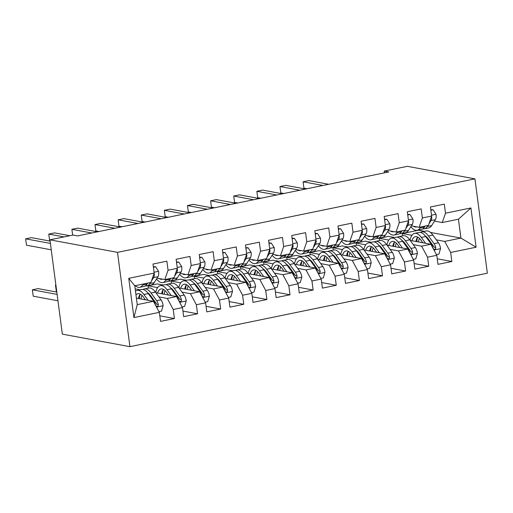 <?xml version="1.0" encoding="UTF-8"?>
<svg xmlns="http://www.w3.org/2000/svg" width="513" height="513" viewBox="0 0 513 513"><rect width="100%" height="100%" fill="white"/><g stroke="black" fill="none" stroke-linecap="round" stroke-linejoin="round"><path stroke-width="0.77" d="M129.924 346.673L487.35 273.185L474.935 178.864L117.503 252.351L129.924 346.673L62.349 334.136L49.928 239.815L117.503 252.351M133.925 317.573L128.757 278.315L154.189 273.083L150.95 282.432L134.765 285.76L137.253 304.619L133.925 317.573L159.357 312.34L160.55 321.394L174.42 318.541L173.227 309.493L182.481 307.588L183.667 316.636L197.543 313.789L196.351 304.735L205.598 302.837L206.79 311.885L220.661 309.031L219.468 299.983L228.715 298.085L229.907 307.133L243.778 304.28L242.591 295.231L251.838 293.327L253.024 302.381L266.901 299.528L265.708 290.48L274.955 288.575L276.148 297.623L290.018 294.776L288.825 285.722L298.072 283.824L299.265 292.872L313.142 290.018L311.949 280.97L321.196 279.072L322.388 288.12L336.259 285.266L335.066 276.218L344.313 274.314L345.505 283.368L359.376 280.515L358.183 271.467L367.436 269.562L368.623 278.61L382.499 275.763L381.306 266.709L390.553 264.811L391.746 273.859L405.616 271.011L404.424 261.957L413.67 260.059L414.863 269.107L428.733 266.253L427.547 257.205L436.794 255.307L437.987 264.355L451.857 261.502L437.249 258.796M430.484 232.434L460.924 238.077L476.096 247.221L470.928 207.964L445.496 213.196L444.303 204.142L430.433 206.995L431.625 216.044L422.379 217.948L421.186 208.9L407.316 211.747L408.502 220.802L399.255 222.7L398.062 213.652L384.192 216.505L385.385 225.553L376.138 227.451L374.945 218.403L361.075 221.257L362.268 230.305L353.015 232.209L351.828 223.155L337.952 226.009L339.144 235.057L329.897 236.961L328.705 227.913L314.835 230.76L316.027 239.815L306.78 241.713L305.588 232.665L291.717 235.518L292.904 244.566L283.657 246.464L282.471 237.416L268.594 240.27L269.787 249.318L260.54 251.223L259.347 242.168L245.477 245.022L246.67 254.07L237.423 255.974L236.23 246.926L222.36 249.773L223.546 258.828L214.299 260.726L213.107 251.678L199.236 254.525L200.429 263.579L191.182 265.478L189.99 256.429L176.119 259.283L177.312 268.331L168.059 270.229L166.872 261.181L152.996 264.035L154.189 273.083M476.096 247.221L450.664 252.454L451.857 261.502M49.928 239.815L73.051 235.063L77.63 235.909L388.822 171.932L384.237 171.085L384.468 172.83M379.543 240.578L379.242 238.295L388.488 236.397L394.484 237.506M410.201 240.424L430.869 244.259L421.622 246.157L413.228 244.605M379.242 238.295L388.822 240.071M403.718 242.835L404.674 243.015M436.794 255.307L430.869 244.259M427.547 257.205L421.622 246.157M470.928 207.964L458.442 219.211L442.257 222.539L434.498 221.103M445.496 213.196L442.257 222.539M356.426 245.329L356.125 243.053L365.371 241.148L371.367 242.258M387.084 245.176L407.752 249.01L398.498 250.915L390.111 249.356M356.125 243.053L365.698 244.829M380.595 247.593L381.557 247.766M413.67 260.059L407.752 249.01M404.424 261.957L398.498 250.915M431.625 216.044L428.387 225.393L419.14 227.297L411.381 225.855M422.379 217.948L419.14 227.297M333.303 250.088L333.001 247.805L342.254 245.9L348.244 247.016M363.961 249.927L384.628 253.762L375.381 255.666L366.987 254.108M333.001 247.805L342.581 249.581M357.478 252.345L358.44 252.524M390.553 264.811L384.628 253.762M381.306 266.709L375.381 255.666M408.502 220.802L405.264 230.145L396.017 232.049L388.258 230.606M399.255 222.7L396.017 232.049M310.185 254.839L309.884 252.556L319.131 250.658L325.127 251.768M340.844 254.685L361.511 258.52L352.264 260.418L343.87 258.86M309.884 252.556L319.458 254.333M334.354 257.096L335.316 257.276M367.436 269.562L361.511 258.52M358.183 271.467L352.264 260.418M385.385 225.553L382.147 234.896L372.9 236.801L365.141 235.364M376.138 227.451L372.9 236.801M287.068 259.591L286.767 257.308L296.014 255.41L302.003 256.519M317.72 259.437L338.388 263.272L329.141 265.17L320.747 263.611M286.767 257.308L296.341 259.084M311.237 261.848L312.199 262.028M344.313 274.314L338.388 263.272M335.066 276.218L329.141 265.17M362.268 230.305L359.029 239.654L349.776 241.552L342.024 240.116M353.015 232.209L349.776 241.552M263.945 264.342L263.644 262.06L272.89 260.162L278.886 261.271M294.603 264.189L315.271 268.023L306.024 269.921L297.63 268.37M263.644 262.06L273.224 263.836M288.12 266.6L289.075 266.779M321.196 279.072L315.271 268.023M311.949 280.97L306.024 269.921M339.144 235.057L335.906 244.406L326.659 246.304L318.9 244.868M329.897 236.961L326.659 246.304M240.828 269.101L240.526 266.818L249.773 264.913L255.769 266.029M271.486 268.94L292.154 272.775L282.907 274.679L274.513 273.121M240.526 266.818L250.1 268.594M264.997 271.358L265.958 271.531M298.072 283.824L292.154 272.775M288.825 285.722L282.907 274.679M316.027 239.815L312.789 249.158L303.542 251.062L295.783 249.619M306.78 241.713L303.542 251.062M217.704 273.852L217.409 271.569L226.656 269.665L232.645 270.781M248.363 273.698L269.03 277.527L259.783 279.431L251.389 277.873M217.409 271.569L226.983 273.346M241.879 276.109L242.841 276.289M274.955 288.575L269.03 277.527M265.708 290.48L259.783 279.431M292.904 244.566L289.665 253.909L280.419 255.814L272.659 254.371M283.657 246.464L280.419 255.814M194.587 278.604L194.286 276.321L203.533 274.423L209.528 275.532M225.245 278.45L245.913 282.285L236.666 284.183L228.272 282.625M194.286 276.321L203.86 278.097M218.756 280.861L219.718 281.041M251.838 293.327L245.913 282.285M242.591 295.231L236.666 284.183M269.787 249.318L266.548 258.667L257.302 260.566L249.542 259.129M260.54 251.223L257.302 260.566M171.47 283.356L171.169 281.073L180.416 279.175L186.405 280.284M202.122 283.202L222.796 287.036L213.543 288.934L205.155 287.383M171.169 281.073L180.743 282.849M195.639 285.613L196.601 285.792M228.715 298.085L222.796 287.036M219.468 299.983L213.543 288.934M246.67 254.07L243.431 263.419L234.178 265.317L226.425 263.881M237.423 255.974L234.178 265.317M148.347 288.114L148.045 285.831L157.292 283.926L163.288 285.042M179.005 287.953L199.672 291.788L190.426 293.692L182.032 292.134M148.045 285.831L157.626 287.607M172.522 290.371L173.477 290.544M205.598 302.837L199.672 291.788M196.351 304.735L190.426 293.692M223.546 258.828L220.308 268.171L211.061 270.075L203.302 268.632M214.299 260.726L211.061 270.075M135.175 288.864L140.171 289.794M155.888 292.705L176.555 296.54L167.309 298.444L158.915 296.886M149.398 295.122L150.36 295.302M182.481 307.588L176.555 296.54M173.227 309.493L167.309 298.444M200.429 263.579L197.191 272.922L187.944 274.827L180.185 273.384M191.182 265.478L187.944 274.827M136.394 298.136L153.432 301.298L137.253 304.619M159.357 312.34L153.432 301.298M177.312 268.331L174.067 277.68L164.82 279.579L157.061 278.142M168.059 270.229L164.82 279.579M474.935 178.864L407.354 166.327L384.237 171.085M402.66 235.826L402.365 233.543L418.544 230.215L424.54 231.331M436.345 239.847L444.739 241.405L460.924 238.077L458.442 219.211M402.365 233.543L411.939 235.32M426.835 238.083L427.797 238.263M128.757 278.315L134.765 285.76M450.664 252.454L444.739 241.405M174.42 318.541L159.819 315.828M197.543 313.789L182.936 311.077M220.661 309.031L206.059 306.325M243.778 304.28L229.176 301.573M266.901 299.528L252.293 296.815M290.018 294.776L275.417 292.064M313.142 290.018L298.534 287.312M336.259 285.266L321.651 282.56M359.376 280.515L344.774 277.802M382.499 275.763L367.892 273.051M405.616 271.011L391.015 268.299M428.733 266.253L414.132 263.547M143.294 284.003L142.646 285.029A19.904 8.375 78.4 0 1 139.703 287.331A19.904 8.375 78.4 0 1 135.188 285.67M153.419 267.254L155.644 266.798L158.626 271.422A6.893 2.898 78.4 0 1 157.985 276.687L154.201 282.65A19.904 8.375 78.4 0 1 151.258 284.952L146.865 285.856A19.904 8.375 -101.6 0 0 149.809 283.554L150.463 282.535M155.644 266.798L153.349 266.689M147.686 283.099L147.039 284.125A19.904 8.375 78.4 0 1 144.095 286.427L139.703 287.331M50.402 243.419L25.65 238.827L31.428 237.641L50.101 241.104M145.423 285.863A19.904 8.375 -101.6 0 0 146.865 285.856M151.463 280.951L153.592 277.591A6.893 2.898 -101.6 0 0 154.342 274.211L154.08 273.403M51.242 249.793L26.49 245.201L25.65 238.827M158.998 311.667L161.486 311.154L163.128 305.581A6.893 2.898 -101.6 0 0 161.031 299.804L155.445 292.102A19.904 8.375 -101.6 0 0 148.783 288.024L144.39 288.928A19.904 8.375 -101.6 0 0 143.056 289.492M148.11 300.31L143.89 294.481A19.904 8.375 -101.6 0 0 137.221 290.396A19.904 8.375 -101.6 0 0 135.49 291.269M145.397 299.804L143.435 297.098A16.519 6.951 -101.6 0 0 137.901 293.712A16.519 6.951 -101.6 0 0 135.971 294.924M137.221 290.396L141.614 289.492A19.904 8.375 78.4 0 1 148.283 293.577L153.862 301.278A6.893 2.898 78.4 0 1 155.567 305.113L156.503 306.299L157.433 306.344L158.177 305.742L158.337 304.549A6.893 2.898 -101.6 0 0 156.638 300.708L151.053 293.006A19.904 8.375 -101.6 0 0 144.39 288.928M140.12 294.321A19.904 8.375 -101.6 0 0 139.369 298.688M141.056 298.996A16.519 6.951 78.4 0 1 141.986 295.398M147.667 292.776A16.519 6.951 78.4 0 1 150.604 295.629L156.183 303.33A3.514 1.475 78.4 0 1 156.689 304.241L158.337 304.549M56.808 292.083L38.142 288.62L32.364 289.813L33.204 296.187L57.956 300.778M140.273 294.122A16.519 6.951 -101.6 0 0 138.459 298.515M32.364 289.813L57.116 294.404M162.531 279.155A16.519 6.951 78.4 0 1 162.14 279.264A16.519 6.951 78.4 0 1 159.248 278.546M166.411 279.252L165.763 280.278A19.904 8.375 78.4 0 1 162.82 282.573A19.904 8.375 78.4 0 1 156.523 278.989M176.543 262.502L178.761 262.047L181.749 266.67A6.893 2.898 78.4 0 1 181.102 271.935L177.325 277.899A19.904 8.375 78.4 0 1 174.382 280.201L169.989 281.105A19.904 8.375 -101.6 0 0 172.932 278.803L173.58 277.777M178.761 262.047L176.466 261.938M170.803 278.347L170.156 279.373A19.904 8.375 78.4 0 1 167.212 281.675L162.82 282.573M64.054 236.91L48.767 234.075L54.551 232.883L69.832 235.724M168.54 281.105A19.904 8.375 -101.6 0 0 169.989 281.105M174.587 276.193L176.709 272.839A6.893 2.898 -101.6 0 0 177.466 269.46L177.197 268.652M50.024 240.52L49.607 240.45L48.767 234.075M185.648 274.404A16.519 6.951 78.4 0 1 185.257 274.506A16.519 6.951 78.4 0 1 182.365 273.795M189.534 274.5L188.887 275.526A19.904 8.375 78.4 0 1 185.937 277.822A19.904 8.375 78.4 0 1 179.646 274.237M199.66 257.75L201.885 257.289L204.867 261.912A6.893 2.898 78.4 0 1 204.225 267.183L200.442 273.147A19.904 8.375 78.4 0 1 197.499 275.449L193.106 276.347A19.904 8.375 -101.6 0 0 196.049 274.051L196.697 273.025M201.885 257.289L199.589 257.18M193.927 273.596L193.279 274.622A19.904 8.375 78.4 0 1 190.329 276.917L185.937 277.822M91.756 233.005L71.891 229.317L77.668 228.131L97.534 231.818M191.663 276.353A19.904 8.375 -101.6 0 0 193.106 276.347M197.704 271.441L199.833 268.087A6.893 2.898 -101.6 0 0 200.583 264.702L200.32 263.9M71.891 229.317L72.654 235.14M182.115 306.915L184.603 306.402L186.245 300.83A6.893 2.898 -101.6 0 0 184.148 295.052L178.569 287.351A19.904 8.375 -101.6 0 0 171.9 283.266L167.507 284.17A19.904 8.375 -101.6 0 0 166.18 284.741M171.227 295.552L167.007 289.73A19.904 8.375 -101.6 0 0 160.338 285.645A19.904 8.375 -101.6 0 0 155.728 292.487M168.514 295.052L166.558 292.346A16.519 6.951 -101.6 0 0 161.024 288.96A16.519 6.951 -101.6 0 0 157.606 293.026M160.338 285.645L164.731 284.741A19.904 8.375 78.4 0 1 171.4 288.825L176.979 296.527A6.893 2.898 78.4 0 1 178.684 300.361L179.627 301.548L180.55 301.593L181.301 300.99L181.461 299.791A6.893 2.898 -101.6 0 0 179.755 295.956L174.176 288.255A19.904 8.375 -101.6 0 0 167.507 284.17M163.243 289.569A19.904 8.375 -101.6 0 0 162.493 293.936M164.173 294.244A16.519 6.951 78.4 0 1 165.103 290.647M170.784 288.017A16.519 6.951 78.4 0 1 173.721 290.871L179.3 298.572A3.514 1.475 78.4 0 1 179.813 299.489L181.461 299.791M55.872 284.978L55.481 285.055L56.321 291.429L56.731 291.506M163.397 289.37A16.519 6.951 -101.6 0 0 161.576 293.763M55.481 285.055L55.898 285.132M205.232 302.157L207.727 301.65L209.362 296.072A6.893 2.898 -101.6 0 0 207.265 290.3L201.686 282.599A19.904 8.375 -101.6 0 0 195.017 278.514L190.624 279.418A19.904 8.375 -101.6 0 0 189.297 279.983M194.35 290.8L190.131 284.971A19.904 8.375 -101.6 0 0 183.462 280.893A19.904 8.375 -101.6 0 0 178.845 287.735M191.638 290.3L189.675 287.594A16.519 6.951 -101.6 0 0 184.141 284.202A16.519 6.951 -101.6 0 0 180.723 288.274M183.462 280.893L187.854 279.989A19.904 8.375 78.4 0 1 194.523 284.074L200.102 291.775A6.893 2.898 78.4 0 1 201.801 295.61L202.744 296.796L203.667 296.841L204.418 296.238L204.578 295.039A6.893 2.898 -101.6 0 0 202.872 291.204L197.293 283.503A19.904 8.375 -101.6 0 0 190.624 279.418M186.36 284.818A19.904 8.375 -101.6 0 0 185.61 289.178M187.296 289.492A16.519 6.951 78.4 0 1 188.22 285.888M193.901 283.266A16.519 6.951 78.4 0 1 196.845 286.119L202.423 293.821A3.514 1.475 78.4 0 1 202.93 294.731L204.578 295.039M186.514 284.619A16.519 6.951 -101.6 0 0 184.699 289.011M208.765 269.646A16.519 6.951 78.4 0 1 208.374 269.755A16.519 6.951 78.4 0 1 205.482 269.036M212.651 269.748L212.004 270.768A19.904 8.375 78.4 0 1 209.06 273.07A19.904 8.375 78.4 0 1 202.763 269.485M222.783 252.999L225.002 252.537L227.984 257.16A6.893 2.898 78.4 0 1 227.342 262.432L223.565 268.395A19.904 8.375 78.4 0 1 220.616 270.691L216.223 271.595A19.904 8.375 -101.6 0 0 219.173 269.299L219.821 268.273M225.002 252.537L222.706 252.428M217.044 268.844L216.396 269.87A19.904 8.375 78.4 0 1 213.453 272.166L209.06 273.07M114.874 228.253L95.008 224.566L100.792 223.379L120.658 227.067M214.78 271.601A19.904 8.375 -101.6 0 0 216.223 271.595M220.821 266.689L222.95 263.329A6.893 2.898 -101.6 0 0 223.706 259.95L223.437 259.148M98.977 231.523L95.848 230.94L95.008 224.566M231.889 264.894A16.519 6.951 78.4 0 1 231.498 265.003A16.519 6.951 78.4 0 1 228.606 264.285M235.775 264.99L235.121 266.016A19.904 8.375 78.4 0 1 232.177 268.318A19.904 8.375 78.4 0 1 225.88 264.734M245.9 248.241L248.125 247.785L251.107 252.409A6.893 2.898 78.4 0 1 250.466 257.673L246.682 263.644A19.904 8.375 78.4 0 1 243.739 265.939L239.347 266.843A19.904 8.375 -101.6 0 0 242.29 264.541L242.938 263.522M248.125 247.785L245.823 247.676M240.167 264.092L239.513 265.112A19.904 8.375 78.4 0 1 236.57 267.414L232.177 268.318M137.997 223.501L118.131 219.814L123.909 218.628L143.775 222.309M237.897 266.85A19.904 8.375 -101.6 0 0 239.347 266.843M243.944 261.938L246.067 258.578A6.893 2.898 -101.6 0 0 246.824 255.198L246.554 254.39M122.1 226.765L118.965 226.188L118.131 219.814M228.356 297.405L230.844 296.892L232.485 291.32A6.893 2.898 -101.6 0 0 230.388 285.549L224.809 277.847A19.904 8.375 -101.6 0 0 218.14 273.762L213.748 274.667A19.904 8.375 -101.6 0 0 212.414 275.231M217.467 286.049L213.248 280.22A19.904 8.375 -101.6 0 0 206.579 276.141A19.904 8.375 -101.6 0 0 201.968 282.984M214.755 285.542L212.792 282.843A16.519 6.951 -101.6 0 0 207.258 279.45A16.519 6.951 -101.6 0 0 203.841 283.522M206.579 276.141L210.971 275.237A19.904 8.375 78.4 0 1 217.64 279.316L223.219 287.017A6.893 2.898 78.4 0 1 224.925 290.858L225.861 292.038L226.791 292.089L227.541 291.48L227.695 290.287A6.893 2.898 -101.6 0 0 225.996 286.446L220.417 278.745A19.904 8.375 -101.6 0 0 213.748 274.667M209.477 280.066A19.904 8.375 -101.6 0 0 208.733 284.426M210.413 284.741A16.519 6.951 78.4 0 1 211.343 281.137M217.025 278.514A16.519 6.951 78.4 0 1 219.962 281.368L225.54 289.069A3.514 1.475 78.4 0 1 226.047 289.98L227.695 290.287M209.637 279.867A16.519 6.951 -101.6 0 0 207.816 284.26M251.473 292.654L253.961 292.141L255.602 286.568A6.893 2.898 -101.6 0 0 253.505 280.791L247.926 273.089A19.904 8.375 -101.6 0 0 241.257 269.011L236.865 269.915A19.904 8.375 -101.6 0 0 235.538 270.479M240.591 281.297L236.365 275.468A19.904 8.375 -101.6 0 0 229.702 271.383A19.904 8.375 -101.6 0 0 225.085 278.226M237.872 280.791L235.916 278.084A16.519 6.951 -101.6 0 0 230.382 274.699A16.519 6.951 -101.6 0 0 226.964 278.764M229.702 271.383L234.095 270.486A19.904 8.375 78.4 0 1 240.757 274.564L246.336 282.265A6.893 2.898 78.4 0 1 248.042 286.107L248.574 287.017L249.908 287.331L250.658 286.729L250.819 285.536A6.893 2.898 -101.6 0 0 249.113 281.695L243.534 273.993A19.904 8.375 -101.6 0 0 236.865 269.915M232.601 275.308A19.904 8.375 -101.6 0 0 231.85 279.675M233.53 279.989A16.519 6.951 78.4 0 1 234.46 276.385M240.142 273.762A16.519 6.951 78.4 0 1 243.085 276.616L248.664 284.317A3.514 1.475 78.4 0 1 249.171 285.228L250.819 285.536M232.755 275.109A16.519 6.951 -101.6 0 0 230.94 279.502M255.006 260.142A16.519 6.951 78.4 0 1 254.615 260.251A16.519 6.951 78.4 0 1 251.723 259.533M258.892 260.238L258.244 261.264A19.904 8.375 78.4 0 1 255.294 263.56A19.904 8.375 78.4 0 1 249.004 259.976M269.017 243.489L271.242 243.034L274.224 247.657A6.893 2.898 78.4 0 1 273.583 252.922L269.8 258.885A19.904 8.375 78.4 0 1 266.856 261.188L262.464 262.092A19.904 8.375 -101.6 0 0 265.407 259.79L266.061 258.764M271.242 243.034L268.947 242.925M263.284 259.334L262.637 260.36A19.904 8.375 78.4 0 1 259.693 262.662L255.294 263.56M161.114 218.743L141.248 215.062L147.026 213.87L166.892 217.557M261.021 262.092A19.904 8.375 -101.6 0 0 262.464 262.092M267.061 257.18L269.19 253.826A6.893 2.898 -101.6 0 0 269.941 250.447L269.678 249.639M145.217 222.014L142.088 221.436L141.248 215.062M274.596 287.902L277.084 287.389L278.719 281.817A6.893 2.898 -101.6 0 0 276.629 276.039L271.044 268.337A19.904 8.375 -101.6 0 0 264.381 264.253L259.988 265.157A19.904 8.375 -101.6 0 0 258.655 265.728M263.708 276.539L259.488 270.717A19.904 8.375 -101.6 0 0 252.819 266.632A19.904 8.375 -101.6 0 0 248.202 273.474M260.995 276.039L259.033 273.333A16.519 6.951 -101.6 0 0 253.499 269.947A16.519 6.951 -101.6 0 0 250.081 274.013M252.819 266.632L257.212 265.728A19.904 8.375 78.4 0 1 263.881 269.812L269.46 277.514A6.893 2.898 78.4 0 1 271.165 281.348L272.102 282.535L273.031 282.58L273.775 281.977L273.936 280.778A6.893 2.898 -101.6 0 0 272.23 276.943L266.651 269.242A19.904 8.375 -101.6 0 0 259.988 265.157M255.718 270.556A19.904 8.375 -101.6 0 0 254.967 274.923M256.654 275.231A16.519 6.951 78.4 0 1 257.584 271.634M263.265 269.004A16.519 6.951 78.4 0 1 266.202 271.858L271.781 279.559A3.514 1.475 78.4 0 1 272.288 280.476L273.936 280.778M255.872 270.357A16.519 6.951 -101.6 0 0 254.057 274.75M278.129 255.391A16.519 6.951 78.4 0 1 277.738 255.5A16.519 6.951 78.4 0 1 274.846 254.781M282.009 255.487L281.361 256.513A19.904 8.375 78.4 0 1 278.418 258.808A19.904 8.375 78.4 0 1 272.121 255.224M292.141 238.737L294.359 238.282L297.348 242.899A6.893 2.898 78.4 0 1 296.7 248.17L292.923 254.134A19.904 8.375 78.4 0 1 289.98 256.436L285.587 257.334A19.904 8.375 -101.6 0 0 288.53 255.038L289.178 254.012M294.359 238.282L292.064 238.167M286.401 254.583L285.754 255.609A19.904 8.375 78.4 0 1 282.81 257.904L278.418 258.808M184.231 213.992L164.365 210.311L170.149 209.118L190.015 212.805M284.138 257.34A19.904 8.375 -101.6 0 0 285.587 257.334M290.185 252.428L292.307 249.074A6.893 2.898 -101.6 0 0 293.064 245.689L292.795 244.887M168.335 217.262L165.205 216.678L164.365 210.311M297.713 283.15L300.201 282.637L301.843 277.065A6.893 2.898 -101.6 0 0 299.746 271.287L294.167 263.586A19.904 8.375 -101.6 0 0 287.498 259.501L283.105 260.405A19.904 8.375 -101.6 0 0 281.778 260.97M286.825 271.787L282.605 265.958A19.904 8.375 -101.6 0 0 275.936 261.88A19.904 8.375 -101.6 0 0 271.326 268.722M284.112 271.287L282.156 268.581A16.519 6.951 -101.6 0 0 276.622 265.195A16.519 6.951 -101.6 0 0 273.205 269.261M275.936 261.88L280.329 260.976A19.904 8.375 78.4 0 1 286.998 265.061L292.577 272.762A6.893 2.898 78.4 0 1 294.282 276.597L295.225 277.783L296.148 277.828L296.899 277.225L297.059 276.026A6.893 2.898 -101.6 0 0 295.353 272.191L289.774 264.49A19.904 8.375 -101.6 0 0 283.105 260.405M278.841 265.805A19.904 8.375 -101.6 0 0 278.091 270.165M279.771 270.479A16.519 6.951 78.4 0 1 280.701 266.875M286.382 264.253A16.519 6.951 78.4 0 1 289.319 267.106L294.898 274.808A3.514 1.475 78.4 0 1 295.411 275.718L297.059 276.026M278.995 265.606A16.519 6.951 -101.6 0 0 277.174 269.998M301.246 250.633A16.519 6.951 78.4 0 1 300.855 250.742A16.519 6.951 78.4 0 1 297.963 250.023M305.132 250.735L304.478 251.755A19.904 8.375 78.4 0 1 301.535 254.057A19.904 8.375 78.4 0 1 295.244 250.472M315.258 233.986L317.483 233.524L320.465 238.147A6.893 2.898 78.4 0 1 319.823 243.419L316.04 249.382A19.904 8.375 78.4 0 1 313.097 251.678L308.704 252.582A19.904 8.375 -101.6 0 0 311.647 250.286L312.295 249.26M317.483 233.524L315.187 233.415M309.525 249.831L308.877 250.857A19.904 8.375 78.4 0 1 305.928 253.153L301.535 254.057M207.355 209.24L187.489 205.553L193.266 204.366L213.132 208.054M307.261 252.588A19.904 8.375 -101.6 0 0 308.704 252.582M313.302 247.676L315.431 244.316A6.893 2.898 -101.6 0 0 316.181 240.937L315.912 240.135M191.458 212.51L188.329 211.927L187.489 205.553M320.83 278.392L323.318 277.879L324.96 272.307A6.893 2.898 -101.6 0 0 322.863 266.536L317.284 258.834A19.904 8.375 -101.6 0 0 310.615 254.749L306.223 255.654A19.904 8.375 -101.6 0 0 304.895 256.218M309.948 267.036L305.729 261.207A19.904 8.375 -101.6 0 0 299.06 257.128A19.904 8.375 -101.6 0 0 294.443 263.971M307.236 266.529L305.273 263.829A16.519 6.951 -101.6 0 0 299.739 260.437A16.519 6.951 -101.6 0 0 296.322 264.509M299.06 257.128L303.452 256.224A19.904 8.375 78.4 0 1 310.121 260.303L315.7 268.004A6.893 2.898 78.4 0 1 317.4 271.845L317.932 272.756L319.266 273.076L320.016 272.467L320.176 271.274A6.893 2.898 -101.6 0 0 318.47 267.44L312.892 259.732A19.904 8.375 -101.6 0 0 306.223 255.654M301.958 261.053A19.904 8.375 -101.6 0 0 301.208 265.413M302.888 265.728A16.519 6.951 78.4 0 1 303.818 262.124M309.499 259.501A16.519 6.951 78.4 0 1 312.443 262.355L318.022 270.056A3.514 1.475 78.4 0 1 318.528 270.967L320.176 271.274M302.112 260.854A16.519 6.951 -101.6 0 0 300.297 265.247M324.363 245.881A16.519 6.951 78.4 0 1 323.972 245.99A16.519 6.951 78.4 0 1 321.08 245.272M328.249 245.977L327.602 247.003A19.904 8.375 78.4 0 1 324.658 249.305A19.904 8.375 78.4 0 1 318.361 245.721M338.381 229.228L340.6 228.772L343.582 233.396A6.893 2.898 78.4 0 1 342.94 238.66L339.164 244.63A19.904 8.375 78.4 0 1 336.214 246.926L331.821 247.83A19.904 8.375 -101.6 0 0 334.771 245.528L335.419 244.509M340.6 228.772L338.304 228.663M332.642 245.079L331.994 246.099A19.904 8.375 78.4 0 1 329.051 248.401L324.658 249.305M230.472 204.488L210.606 200.801L216.383 199.615L236.249 203.295M330.378 247.837A19.904 8.375 -101.6 0 0 331.821 247.83M336.419 242.925L338.548 239.565A6.893 2.898 -101.6 0 0 339.305 236.185L339.035 235.384M214.575 207.752L211.446 207.175L210.606 200.801M343.954 273.641L346.442 273.128L348.083 267.555A6.893 2.898 -101.6 0 0 345.986 261.777L340.408 254.076A19.904 8.375 -101.6 0 0 333.739 249.998L329.346 250.902A19.904 8.375 -101.6 0 0 328.012 251.466M333.065 262.284L328.846 256.455A19.904 8.375 -101.6 0 0 322.177 252.37A19.904 8.375 -101.6 0 0 317.56 259.212M330.353 261.777L328.391 259.078A16.519 6.951 -101.6 0 0 322.857 255.686A16.519 6.951 -101.6 0 0 319.439 259.758M322.177 252.37L326.569 251.473A19.904 8.375 78.4 0 1 333.238 255.551L338.817 263.252A6.893 2.898 78.4 0 1 340.523 267.093L341.049 268.004L342.389 268.318L343.133 267.715L343.293 266.523A6.893 2.898 -101.6 0 0 341.594 262.682L336.015 254.98A19.904 8.375 -101.6 0 0 329.346 250.902M325.075 256.301A19.904 8.375 -101.6 0 0 324.331 260.662M326.011 260.976A16.519 6.951 78.4 0 1 326.941 257.372M332.623 254.749A16.519 6.951 78.4 0 1 335.56 257.603L341.139 265.304A3.514 1.475 78.4 0 1 341.645 266.215L343.293 266.523M325.236 256.102A16.519 6.951 -101.6 0 0 323.414 260.489M347.487 241.129A16.519 6.951 78.4 0 1 347.096 241.238A16.519 6.951 78.4 0 1 344.204 240.52M351.373 241.225L350.719 242.251A19.904 8.375 78.4 0 1 347.776 244.554A19.904 8.375 78.4 0 1 341.478 240.969M361.498 224.476L363.723 224.021L366.705 228.644A6.893 2.898 78.4 0 1 366.058 233.909L362.281 239.872A19.904 8.375 78.4 0 1 359.337 242.174L354.945 243.079A19.904 8.375 -101.6 0 0 357.888 240.777L358.536 239.751M363.723 224.021L361.421 223.912M355.765 240.321L355.111 241.347A19.904 8.375 78.4 0 1 352.168 243.649L347.776 244.554M253.595 199.737L233.729 196.049L239.507 194.863L259.373 198.544M353.495 243.079A19.904 8.375 -101.6 0 0 354.945 243.079M359.542 238.167L361.665 234.813A6.893 2.898 -101.6 0 0 362.422 231.434L362.152 230.626M237.692 203.001L234.563 202.423L233.729 196.049M367.071 268.889L369.559 268.376L371.2 262.803A6.893 2.898 -101.6 0 0 369.103 257.026L363.525 249.324A19.904 8.375 -101.6 0 0 356.856 245.246L352.463 246.144A19.904 8.375 -101.6 0 0 351.136 246.715M356.189 257.526L351.963 251.703A19.904 8.375 -101.6 0 0 345.294 247.619A19.904 8.375 -101.6 0 0 340.683 254.461M353.47 257.026L351.514 254.32A16.519 6.951 -101.6 0 0 345.98 250.934A16.519 6.951 -101.6 0 0 342.562 254.999M345.294 247.619L349.686 246.715A19.904 8.375 78.4 0 1 356.355 250.799L361.934 258.501A6.893 2.898 78.4 0 1 363.64 262.335L364.583 263.522L365.506 263.567L366.256 262.964L366.417 261.765A6.893 2.898 -101.6 0 0 364.711 257.93L359.132 250.229A19.904 8.375 -101.6 0 0 352.463 246.144M348.199 251.543A19.904 8.375 -101.6 0 0 347.448 255.91M349.129 256.218A16.519 6.951 78.4 0 1 350.058 252.62M355.74 249.991A16.519 6.951 78.4 0 1 358.677 252.845L364.262 260.553A3.514 1.475 78.4 0 1 364.769 261.463L366.417 261.765M348.353 251.344A16.519 6.951 -101.6 0 0 346.531 255.737M370.604 236.378A16.519 6.951 78.4 0 1 370.213 236.487A16.519 6.951 78.4 0 1 367.321 235.768M374.49 236.474L373.842 237.5A19.904 8.375 78.4 0 1 370.893 239.795A19.904 8.375 78.4 0 1 364.602 236.211M384.615 219.724L386.84 219.269L389.822 223.892A6.893 2.898 78.4 0 1 389.181 229.157L385.398 235.121A19.904 8.375 78.4 0 1 382.454 237.423L378.062 238.321A19.904 8.375 -101.6 0 0 381.005 236.025L381.659 234.999M386.84 219.269L384.545 219.154M378.883 235.57L378.235 236.596A19.904 8.375 78.4 0 1 375.285 238.891L370.893 239.795M276.712 194.978L256.846 191.298L262.624 190.105L282.49 193.792M376.619 238.327A19.904 8.375 -101.6 0 0 378.062 238.321M382.66 233.415L384.788 230.061A6.893 2.898 -101.6 0 0 385.539 226.675L385.276 225.874M260.816 198.249L257.686 197.665L256.846 191.298M390.194 264.137L392.682 263.624L394.317 258.052A6.893 2.898 -101.6 0 0 392.221 252.274L386.642 244.573A19.904 8.375 -101.6 0 0 379.979 240.488L375.587 241.392A19.904 8.375 -101.6 0 0 374.253 241.956M379.306 252.774L375.086 246.952A19.904 8.375 -101.6 0 0 368.417 242.867A19.904 8.375 -101.6 0 0 363.8 249.709M376.593 252.274L374.631 249.568A16.519 6.951 -101.6 0 0 369.097 246.182A16.519 6.951 -101.6 0 0 365.679 250.248M368.417 242.867L372.81 241.963A19.904 8.375 78.4 0 1 379.479 246.048L385.058 253.749A6.893 2.898 78.4 0 1 386.757 257.584L387.7 258.77L388.63 258.815L389.373 258.212L389.534 257.013A6.893 2.898 -101.6 0 0 387.828 253.178L382.249 245.477A19.904 8.375 -101.6 0 0 375.587 241.392M371.316 246.791A19.904 8.375 -101.6 0 0 370.566 251.152M372.252 251.466A16.519 6.951 78.4 0 1 373.182 247.862M378.857 245.24A16.519 6.951 78.4 0 1 381.8 248.093L387.379 255.795A3.514 1.475 78.4 0 1 387.886 256.705L389.534 257.013M371.47 246.593A16.519 6.951 -101.6 0 0 369.655 250.985M393.727 231.619A16.519 6.951 78.4 0 1 393.336 231.729A16.519 6.951 78.4 0 1 390.444 231.01M397.607 231.722L396.959 232.748A19.904 8.375 78.4 0 1 394.016 235.044A19.904 8.375 78.4 0 1 387.719 231.459M407.739 214.973L409.958 214.511L412.939 219.134A6.893 2.898 78.4 0 1 412.298 224.405L408.521 230.369A19.904 8.375 78.4 0 1 405.578 232.665L401.185 233.569A19.904 8.375 -101.6 0 0 404.129 231.273L404.776 230.247M409.958 214.511L407.662 214.402M402 230.818L401.352 231.844A19.904 8.375 78.4 0 1 398.409 234.14L394.016 235.044M299.829 190.227L279.963 186.54L285.747 185.353L305.613 189.041M399.736 233.575A19.904 8.375 -101.6 0 0 401.185 233.569M405.777 228.663L407.906 225.303A6.893 2.898 -101.6 0 0 408.662 221.924L408.393 221.122M283.933 193.497L280.803 192.914L279.963 186.54M413.311 259.379L415.799 258.873L417.441 253.294A6.893 2.898 -101.6 0 0 415.344 247.523L409.765 239.821A19.904 8.375 -101.6 0 0 403.096 235.736L398.704 236.64A19.904 8.375 -101.6 0 0 397.376 237.205M402.423 248.023L398.203 242.194A19.904 8.375 -101.6 0 0 391.534 238.115A19.904 8.375 -101.6 0 0 386.924 244.957M399.71 247.516L397.755 244.816A16.519 6.951 -101.6 0 0 392.214 241.424A16.519 6.951 -101.6 0 0 388.803 245.496M391.534 238.115L395.927 237.211A19.904 8.375 78.4 0 1 402.596 241.29L408.175 248.997A6.893 2.898 78.4 0 1 409.881 252.832L410.817 254.012L411.747 254.063L412.497 253.46L412.657 252.261A6.893 2.898 -101.6 0 0 410.951 248.427L405.373 240.725A19.904 8.375 -101.6 0 0 398.704 236.64M394.433 242.04A19.904 8.375 -101.6 0 0 393.689 246.4M395.369 246.715A16.519 6.951 78.4 0 1 396.299 243.111M401.98 240.488A16.519 6.951 78.4 0 1 404.917 243.342L410.496 251.043A3.514 1.475 78.4 0 1 411.009 251.954L412.657 252.261M394.593 241.841A16.519 6.951 -101.6 0 0 392.772 246.234M416.845 226.868A16.519 6.951 78.4 0 1 416.453 226.977A16.519 6.951 78.4 0 1 413.561 226.259M420.731 226.97L420.076 227.99A19.904 8.375 78.4 0 1 417.133 230.292A19.904 8.375 78.4 0 1 410.842 226.708M430.856 210.215L433.081 209.759L436.063 214.383A6.893 2.898 78.4 0 1 435.422 219.647L431.638 225.617A19.904 8.375 78.4 0 1 428.695 227.913L424.302 228.817A19.904 8.375 -101.6 0 0 427.246 226.522L427.893 225.496M433.081 209.759L430.785 209.65M425.123 226.066L424.469 227.086A19.904 8.375 78.4 0 1 421.526 229.388L417.133 230.292M322.953 185.475L303.087 181.788L308.864 180.602L328.73 184.289M422.859 228.824A19.904 8.375 -101.6 0 0 424.302 228.817M428.9 223.912L431.029 220.552A6.893 2.898 -101.6 0 0 431.779 217.172L431.51 216.371M307.056 188.746L303.927 188.162L303.087 181.788M436.428 254.628L438.916 254.115L440.558 248.542A6.893 2.898 -101.6 0 0 438.461 242.771L432.882 235.063A19.904 8.375 -101.6 0 0 426.213 230.985L421.821 231.889A19.904 8.375 -101.6 0 0 420.493 232.453M425.546 243.271L421.32 237.442A19.904 8.375 -101.6 0 0 414.658 233.357A19.904 8.375 -101.6 0 0 410.041 240.199M422.827 242.764L420.872 240.065A16.519 6.951 -101.6 0 0 415.338 236.673A16.519 6.951 -101.6 0 0 411.92 240.744M414.658 233.357L419.05 232.46A19.904 8.375 78.4 0 1 425.713 236.538L431.298 244.239A6.893 2.898 78.4 0 1 432.998 248.08L433.53 248.991L434.864 249.312L435.614 248.702L435.774 247.51A6.893 2.898 -101.6 0 0 434.069 243.669L428.49 235.967A19.904 8.375 -101.6 0 0 421.821 231.889M417.556 237.288A19.904 8.375 -101.6 0 0 416.806 241.649M418.486 241.963A16.519 6.951 78.4 0 1 419.416 238.359M425.097 235.736A16.519 6.951 78.4 0 1 428.041 238.59L433.62 246.291A3.514 1.475 78.4 0 1 434.126 247.202L435.774 247.51M417.71 237.089A16.519 6.951 -101.6 0 0 415.896 241.482M158.555 271.306L154.08 272.223M147.039 284.125L142.646 285.029M154.201 282.65L149.809 283.554M157.985 276.687L153.592 277.591M153.829 274.115L154.342 274.211M156.529 307.069L163.083 305.722M151.053 293.006L155.445 292.102M143.89 294.481L148.283 293.577M156.638 300.708L161.031 299.804M153.47 301.362L153.862 301.278M181.673 266.555L177.197 267.472M170.156 279.373L165.763 280.278M177.325 277.899L172.932 278.803M181.102 271.935L176.709 272.839M176.953 269.363L177.466 269.46M204.79 261.797L200.314 262.72M193.279 274.622L188.887 275.526M200.442 273.147L196.049 274.051M204.225 267.183L199.833 268.087M200.07 264.605L200.583 264.702M179.646 302.317L186.206 300.964M174.176 288.255L178.569 287.351M167.007 289.73L171.4 288.825M179.755 295.956L184.148 295.052M176.587 296.604L176.979 296.527M202.77 297.559L209.323 296.213M197.293 283.503L201.686 282.599M190.131 284.971L194.523 284.074M202.872 291.204L207.265 290.3M199.711 291.852L200.102 291.775M227.913 257.045L223.437 257.968M216.396 269.87L212.004 270.768M223.565 268.395L219.173 269.299M227.342 262.432L222.95 263.329M223.193 259.854L223.706 259.95M251.03 252.293L246.554 253.21M239.513 265.112L235.121 266.016M246.682 263.644L242.29 264.541M250.466 257.673L246.067 258.578M246.311 255.102L246.824 255.198M225.887 292.808L232.44 291.461M220.417 278.745L224.809 277.847M213.248 280.22L217.64 279.316M225.996 286.446L230.388 285.549M222.828 287.1L223.219 287.017M249.01 288.056L255.564 286.709M243.534 273.993L247.926 273.089M236.365 275.468L240.757 274.564M249.113 281.695L253.505 280.791M245.945 282.349L246.336 282.265M274.154 247.542L269.671 248.459M262.637 260.36L258.244 261.264M269.8 258.885L265.407 259.79M273.583 252.922L269.19 253.826M269.428 250.35L269.941 250.447M272.127 283.304L278.681 281.951M266.651 269.242L271.044 268.337M259.488 270.717L263.881 269.812M272.23 276.943L276.629 276.039M269.069 277.597L269.46 277.514M297.271 242.784L292.795 243.707M285.754 255.609L281.361 256.513M292.923 254.134L288.53 255.038M296.7 248.17L292.307 249.074M292.551 245.599L293.064 245.689M295.244 278.546L301.804 277.2M289.774 264.49L294.167 263.586M282.605 265.958L286.998 265.061M295.353 272.191L299.746 271.287M292.186 272.839L292.577 272.762M320.388 238.032L315.912 238.955M308.877 250.857L304.478 251.755M316.04 249.382L311.647 250.286M319.823 243.419L315.431 244.316M315.668 240.841L316.181 240.937M318.368 273.795L324.921 272.448M312.892 259.732L317.284 258.834M305.729 261.207L310.121 260.303M318.47 267.44L322.863 266.536M315.303 268.087L315.7 268.004M343.511 233.28L339.035 234.204M331.994 246.099L327.602 247.003M339.164 244.63L334.771 245.528M342.94 238.66L338.548 239.565M338.792 236.089L339.305 236.185M341.485 269.043L348.038 267.696M336.015 254.98L340.408 254.076M328.846 256.455L333.238 255.551M341.594 262.682L345.986 261.777M338.426 263.336L338.817 263.252M366.628 228.529L362.152 229.446M355.111 241.347L350.719 242.251M362.281 239.872L357.888 240.777M366.058 233.909L361.665 234.813M361.909 231.337L362.422 231.434M364.608 264.291L371.162 262.945M359.132 250.229L363.525 249.324M351.963 251.703L356.355 250.799M364.711 257.93L369.103 257.026M361.543 258.584L361.934 258.501M389.752 223.777L385.269 224.694M378.235 236.596L373.842 237.5M385.398 235.121L381.005 236.025M389.181 229.157L384.788 230.061M385.026 226.586L385.539 226.675M387.725 259.533L394.279 258.186M382.249 245.477L386.642 244.573M375.086 246.952L379.479 246.048M387.828 253.178L392.221 252.274M384.667 253.826L385.058 253.749M412.869 219.019L408.393 219.942M401.352 231.844L396.959 232.748M408.521 230.369L404.129 231.273M412.298 224.405L407.906 225.303M408.149 221.828L408.662 221.924M410.842 254.781L417.402 253.435M405.373 240.725L409.765 239.821M398.203 242.194L402.596 241.29M410.951 248.427L415.344 247.523M407.784 249.074L408.175 248.997M435.986 214.267L431.51 215.191M424.469 227.086L420.076 227.99M431.638 225.617L427.246 226.522M435.422 219.647L431.029 220.552M431.266 217.076L431.779 217.172M433.966 250.03L440.52 248.683M428.49 235.967L432.882 235.063M421.32 237.442L425.713 236.538M434.069 243.669L438.461 242.771M430.901 244.323L431.298 244.239"/></g></svg>
